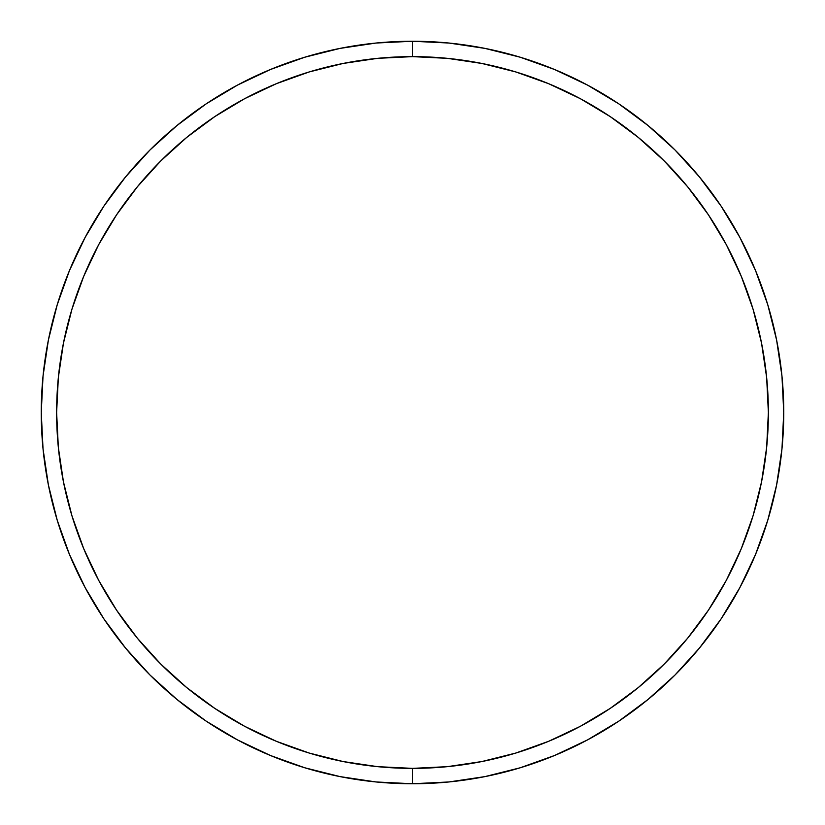 <?xml version="1.0" encoding="UTF-8"?>
<svg xmlns="http://www.w3.org/2000/svg" width="825" height="825" viewBox="0 0 825 825"><rect width="100%" height="100%" fill="white"/><g stroke="black" fill="none" stroke-linecap="round" stroke-linejoin="round"><path stroke-width="1.24" d="M412.5 41.25L412.5 56.626A355.874 355.874 0 0 1 768.374 412.5A355.874 355.874 0 0 1 412.5 768.374L412.5 783.75A371.25 371.25 0 0 0 783.75 412.5A371.25 371.25 0 0 0 412.5 41.25A371.25 371.25 0 0 1 783.75 412.5A371.25 371.25 0 0 1 412.5 783.75A371.25 371.25 0 0 1 41.25 412.5A371.25 371.25 0 0 1 412.5 41.25L448.893 43.034L484.925 48.386L520.266 57.234L554.575 69.506L587.503 85.088L618.76 103.816L648.017 125.524L675.015 149.985L699.476 176.983L721.184 206.24L739.912 237.497L755.494 270.425L767.766 304.734L776.614 340.075L781.966 376.107L783.75 412.5L781.966 448.893L776.614 484.925L767.766 520.266L755.494 554.575L739.912 587.503L721.184 618.76L699.476 648.017L675.015 675.015L648.017 699.476L618.76 721.184L587.503 739.912L554.575 755.494L520.266 767.766L484.925 776.614L448.893 781.966L412.5 783.75L376.107 781.966L340.075 776.614L304.734 767.766L270.425 755.494L237.497 739.912L206.24 721.184L176.983 699.476L149.985 675.015L125.524 648.017L103.816 618.76L85.088 587.503L69.506 554.575L57.234 520.266L48.386 484.925L43.034 448.893L41.25 412.5L43.034 376.107L48.386 340.075L57.234 304.734L69.506 270.425L85.088 237.497L103.816 206.24L125.524 176.983L149.985 149.985L176.983 125.524L206.24 103.816L237.497 85.088L270.425 69.506L304.734 57.234L340.075 48.386L376.107 43.034L412.5 41.25A371.25 371.25 0 0 0 41.25 412.5A371.25 371.25 0 0 0 412.5 783.75L412.5 768.374L447.387 766.662L481.924 761.537L515.811 753.05L548.687 741.283L580.264 726.361L610.211 708.397L638.261 687.596L664.146 664.146L687.596 638.261L708.397 610.211L726.361 580.264L741.283 548.687L753.05 515.811L761.537 481.924L766.662 447.387L768.374 412.5L766.662 377.613L761.537 343.076L753.05 309.189L741.283 276.313L726.361 244.736L708.397 214.789L687.596 186.739L664.146 160.854L638.261 137.404L610.211 116.603L580.264 98.639L548.687 83.717L515.811 71.95L481.924 63.463L447.387 58.338L412.5 56.626L377.613 58.338L343.076 63.463L309.189 71.95L276.313 83.717L244.736 98.639L214.789 116.603L186.739 137.404L160.854 160.854L137.404 186.739L116.603 214.789L98.639 244.736L83.717 276.313L71.95 309.189L63.463 343.076L58.338 377.613L56.626 412.5L58.338 447.387L63.463 481.924L71.95 515.811L83.717 548.687L98.639 580.264L116.603 610.211L137.404 638.261L160.854 664.146L186.739 687.596L214.789 708.397L244.736 726.361L276.313 741.283L309.189 753.05L343.076 761.537L377.613 766.662L412.5 768.374A355.874 355.874 0 0 1 56.626 412.5A355.874 355.874 0 0 1 412.5 56.626L412.5 41.25"/></g></svg>
